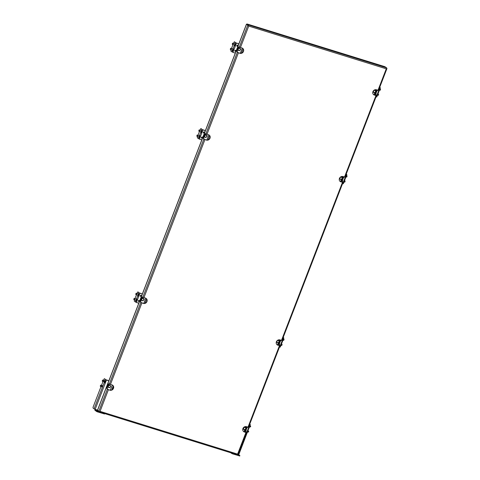 <?xml version="1.0" encoding="UTF-8"?>
<svg xmlns="http://www.w3.org/2000/svg" width="480" height="480" viewBox="0 0 480 480"><rect width="100%" height="100%" fill="white"/><g stroke="black" fill="none" stroke-linecap="round" stroke-linejoin="round"><path stroke-width="0.72" d="M244.398 426.906A1.326 1.2 -50.5 0 1 245.118 427.158L245.394 427.386A1.326 1.2 -50.5 0 1 245.712 428.772A1.326 1.2 -50.5 0 1 243.708 429.438A1.326 1.2 -50.5 0 1 243.39 428.052A1.326 1.2 -50.5 0 1 245.394 427.386M243.66 428.172A1.104 0.996 129.5 0 0 245.592 428.772A1.104 0.996 129.5 0 0 243.66 428.172M243.708 429.438L243.432 429.21A1.326 1.2 -50.5 0 1 243.024 428.34M247.47 432.132L248.094 431.724L247.962 430.848M248.088 430.89L248.634 431.172L248.64 431.874L247.686 432.198M249.36 427.002L250.068 426.618L250.044 425.778L250.602 426.066L250.608 426.768L249.654 427.092M249.732 424.152L250.338 424.686L249.582 424.536M231.864 453.108L239.862 455.592L238.494 454.44L238.506 453.906L239.034 453.984L249.852 425.73M239.664 455.94L232.35 453.78L230.754 452.766M249.156 427.746L248.628 427.674L249.414 425.628L249.948 425.706L250.338 424.686M248.658 427.596L249.456 425.64M249.108 427.668L248.7 427.596M249.612 424.47L249.93 424.524L249.678 424.302M108.462 387.414L108.186 387.186A1.326 1.2 -50.5 0 1 109.872 385.134L110.154 385.362A1.326 1.2 -50.5 0 1 110.466 386.748A1.326 1.2 -50.5 0 1 108.462 387.414A1.326 1.2 -50.5 0 1 108.15 386.028A1.326 1.2 -50.5 0 1 110.154 385.362M108.414 386.148A1.104 0.996 129.5 0 0 110.346 386.748A1.104 0.996 129.5 0 0 108.414 386.148M100.608 385.176L101.232 385.254L101.262 386.094L100.83 386.562L100.266 386.268L100.608 385.176L100.266 386.268M104.61 382.692L104.682 382.716A1.326 0.54 -72.7 0 0 104.952 382.656A1.326 0.54 -72.7 0 0 105.522 381.816A1.326 0.54 -72.7 0 0 105.72 380.964M102.576 380.07L103.206 380.148L103.23 380.994L102.798 381.456L102.234 381.168L102.576 380.07L102.234 381.168M105.408 382.266A1.104 0.45 107.3 0 1 105.168 382.518A1.104 0.45 107.3 0 1 105.066 382.566M102.102 385.524L102.24 386.406L101.694 386.832M104.076 380.418L104.208 381.306L103.668 381.726M101.01 386.622L93.06 407.232L93.042 408.03L95.142 409.362L106.452 380.064L104.31 378.708L103.476 380.232M104.652 378.822L105.768 379.698L108.876 380.742M104.586 382.764L105.27 383.124L104.586 382.764L105.342 380.802M104.418 413.916L97.11 411.756L94.98 410.298A0.888 0.36 107.3 0 1 94.974 409.308M97.542 410.106L95.142 409.362L95.136 409.89L96.462 410.988L104.616 413.568L104.46 413.976M108.846 380.808L106.452 380.064M94.074 408.876L104.988 380.598L106.056 381.084M105.12 383.004L105.882 381.024M101.508 385.338L102.978 381.516M343.944 181.986L344.418 180.708L345.168 181.062L344.76 182.124M345.912 176.88L346.392 175.602L345.672 177.624L345.144 177.546L342.78 183.672L343.308 183.75L343.704 182.73L343.17 182.652M347.088 175.932L346.728 177.018M341.076 176.706A1.326 1.2 -50.5 0 1 341.484 176.916L341.76 177.144A1.326 1.2 -50.5 0 1 342.078 178.53A1.326 1.2 -50.5 0 1 339.744 177.846M340.602 176.97A1.326 1.2 -50.5 0 1 341.76 177.144M340.026 177.93A1.104 0.996 129.5 0 0 341.958 178.53A1.104 0.996 129.5 0 0 340.026 177.93M340.074 179.19L339.798 178.968A1.326 1.2 -50.5 0 1 339.444 178.434M346.248 174.024L346.854 174.558L346.326 174.486L345.144 177.546M346.122 174.348L346.44 174.402L346.188 174.174M343.998 180.624L343.266 182.532L343.704 182.73M345.972 175.518L345.234 177.426L345.618 177.546M344.4 180.708L343.65 182.652M343.962 180.612L344.49 180.684L345.672 177.624M345.93 175.506L346.458 175.584L346.854 174.558M377.43 95.208L377.904 93.93L378.654 94.284L378.24 95.346M379.398 90.102L379.872 88.824L379.158 90.846L378.63 90.768L376.266 96.894L376.794 96.972L377.19 95.952L376.656 95.874M380.574 89.16L380.214 90.24M374.562 89.928A1.326 1.2 -50.5 0 1 374.97 90.138L375.246 90.366A1.326 1.2 -50.5 0 1 375.564 91.752A1.326 1.2 -50.5 0 1 373.23 91.068M374.082 90.192A1.326 1.2 -50.5 0 1 375.246 90.366M373.512 91.152A1.104 0.996 129.5 0 0 375.444 91.752A1.104 0.996 129.5 0 0 373.512 91.152M373.56 92.418L373.284 92.19A1.326 1.2 -50.5 0 1 372.93 91.656M379.734 87.246L380.34 87.78L379.806 87.708L378.63 90.768M379.608 87.57L379.926 87.624L379.674 87.396M377.484 93.846L376.746 95.754L377.19 95.952M379.452 88.74L378.72 90.648L379.104 90.768M377.886 93.93L377.136 95.874M377.448 93.834L377.976 93.906L379.158 90.846M379.416 88.728L379.944 88.806L380.34 87.78M280.914 345.33L281.388 344.058L282.138 344.406L281.73 345.468M282.882 340.224L283.362 338.952L282.642 340.968L282.114 340.896L279.75 347.022L280.278 347.094L280.674 346.074L280.14 345.996M284.058 339.282L283.698 340.362M278.046 340.05A1.326 1.2 -50.5 0 1 278.454 340.26L278.73 340.488A1.326 1.2 -50.5 0 1 279.048 341.874A1.326 1.2 -50.5 0 1 276.714 341.196M277.572 340.32A1.326 1.2 -50.5 0 1 278.73 340.488M276.996 341.274A1.104 0.996 129.5 0 0 278.928 341.874A1.104 0.996 129.5 0 0 276.996 341.274M277.044 342.54L276.768 342.312A1.326 1.2 -50.5 0 1 276.414 341.778M283.218 337.374L283.824 337.908L283.296 337.83L282.114 340.896M283.092 337.692L283.41 337.746L283.158 337.524M280.968 343.968L280.236 345.876L280.674 346.074M282.942 338.862L282.204 340.77L282.588 340.89M281.37 344.052L280.62 345.996M280.932 343.956L281.46 344.034L282.642 340.968M282.9 338.85L283.428 338.928L283.824 337.908M197.862 135.192L197.496 136.476M199.23 137.7L199.158 137.676A1.326 0.54 -72.7 0 0 199.23 137.7A1.326 0.54 -72.7 0 0 199.5 137.64A1.326 0.54 -72.7 0 0 200.262 135.948M199.95 137.244A1.104 0.45 107.3 0 1 199.71 137.496A1.104 0.45 107.3 0 1 199.614 137.544M197.172 135.072L196.782 136.146L197.172 135.072M199.104 135.552L197.124 135.054M199.836 130.086L199.464 131.37M201.198 132.594L201.126 132.57A1.326 0.54 -72.7 0 0 201.198 132.594A1.326 0.54 -72.7 0 0 201.468 132.534A1.326 0.54 -72.7 0 0 202.236 130.842M201.918 132.144A1.104 0.45 107.3 0 1 201.684 132.39A1.104 0.45 107.3 0 1 201.582 132.438M199.14 129.966L198.756 131.046L199.14 129.966M204.612 135.006A1.326 1.2 -50.5 0 1 206.244 134.886L206.52 135.114A1.326 1.2 -50.5 0 1 206.832 136.5A1.326 1.2 -50.5 0 1 204.828 137.166A1.326 1.2 -50.5 0 1 204.516 135.78A1.326 1.2 -50.5 0 1 206.52 135.114M204.78 135.9A1.104 0.996 129.5 0 0 206.712 136.506A1.104 0.996 129.5 0 0 206.142 135.18A1.104 0.996 129.5 0 0 204.78 135.9M204.828 137.166L204.552 136.938A1.326 1.2 -50.5 0 1 204.144 136.08M202.374 137.754A0.6 0.54 -50.5 0 1 201.33 137.43A0.6 0.54 -50.5 0 1 202.374 137.754M201.402 137.988A0.6 0.54 129.5 0 0 202.152 137.082M204.342 132.654A0.6 0.54 -50.5 0 1 203.298 132.33A0.6 0.54 -50.5 0 1 204.342 132.654M203.37 132.882A0.6 0.54 129.5 0 0 204.12 131.976M207.24 138.984A0.6 0.54 -50.5 0 1 207.048 139.494M207.984 139.914L209.64 135.624M205.362 130.686L201.9 129.456L200.826 128.58L199.992 130.11M196.782 136.146L197.52 136.494L197.316 137.79L199.422 139.128L199.812 138.108L198.744 137.622L199.812 138.108L201.786 133.002L200.718 132.516L201.786 133.002L202.968 129.936M199.422 139.128L201.816 139.872M201.168 128.7L202.284 129.576L205.392 130.614M201.102 132.636L201.858 130.68M199.134 137.742L199.89 135.786M198.354 138.642L201.504 130.476L202.572 130.956M201.636 132.882L202.398 130.902M199.536 135.582L200.604 136.062M199.668 137.982L200.43 136.008M198.018 135.216L199.494 131.394L200.664 131.754M231.348 48.414L230.982 49.698M232.644 50.886A1.326 0.54 -72.7 0 0 232.716 50.922A1.326 0.54 -72.7 0 0 232.98 50.862A1.326 0.54 -72.7 0 0 233.748 49.17M233.436 50.472A1.104 0.45 107.3 0 1 233.196 50.718A1.104 0.45 107.3 0 1 233.094 50.766M230.658 48.294L230.268 49.374L230.658 48.294M232.584 48.774L230.61 48.276M233.316 43.308L232.95 44.598M234.618 45.78A1.326 0.54 -72.7 0 0 234.684 45.816A1.326 0.54 -72.7 0 0 234.954 45.756A1.326 0.54 -72.7 0 0 235.716 44.064M235.404 45.366A1.104 0.45 107.3 0 1 235.164 45.612A1.104 0.45 107.3 0 1 235.068 45.66M232.626 43.194L232.236 44.268L232.626 43.194M238.092 48.228A1.326 1.2 -50.5 0 1 239.724 48.114L240.006 48.342A1.326 1.2 -50.5 0 1 240.318 49.722A1.326 1.2 -50.5 0 1 238.314 50.388A1.326 1.2 -50.5 0 1 238.002 49.002A1.326 1.2 -50.5 0 1 240.006 48.342M238.266 49.128A1.104 0.996 129.5 0 0 240.198 49.728A1.104 0.996 129.5 0 0 239.628 48.402A1.104 0.996 129.5 0 0 238.266 49.128M238.314 50.388L238.038 50.16A1.326 1.2 -50.5 0 1 237.63 49.302M235.854 50.982A0.6 0.54 -50.5 0 1 234.816 50.652A0.6 0.54 -50.5 0 1 235.854 50.982M234.888 51.21A0.6 0.54 129.5 0 0 235.632 50.304M237.828 45.876A0.6 0.54 -50.5 0 1 236.784 45.552A0.6 0.54 -50.5 0 1 237.828 45.876M236.856 46.104A0.6 0.54 129.5 0 0 237.606 45.198M240.726 52.212A0.6 0.54 -50.5 0 1 240.528 52.716M241.47 53.136L243.126 48.846M238.848 43.908L235.38 42.678L234.306 41.802L233.478 43.332M230.268 49.374L231.006 49.716L230.802 51.012L232.902 52.35L233.298 51.33L232.23 50.844L233.298 51.33L235.266 46.224L234.198 45.738L235.266 46.224L236.448 43.158M232.902 52.35L235.302 53.094M234.648 41.922L235.77 42.798L238.872 43.836M234.588 45.858L235.344 43.902M232.614 50.964L233.37 49.008M231.834 51.864L234.99 43.698L236.058 44.184M235.122 46.104L235.884 44.124M233.016 48.804L234.084 49.284M233.148 51.204L233.916 49.23M231.504 48.438L232.98 44.616L234.15 44.976M134.832 298.536L134.466 299.826M136.2 301.044L136.128 301.02A1.326 0.54 -72.7 0 0 136.2 301.044A1.326 0.54 -72.7 0 0 136.47 300.984A1.326 0.54 -72.7 0 0 137.232 299.292M136.92 300.594A1.104 0.45 107.3 0 1 136.68 300.84A1.104 0.45 107.3 0 1 136.584 300.888M134.142 298.422L133.752 299.496L134.142 298.422M136.074 298.896L134.094 298.398M136.806 293.43L136.434 294.72M138.168 295.938L138.096 295.92A1.326 0.54 -72.7 0 0 138.168 295.938A1.326 0.54 -72.7 0 0 138.438 295.878A1.326 0.54 -72.7 0 0 139.206 294.186M138.888 295.488A1.104 0.45 107.3 0 1 138.654 295.74A1.104 0.45 107.3 0 1 138.552 295.788M136.11 293.316L135.72 294.39L136.11 293.316M141.582 298.356A1.326 1.2 -50.5 0 1 143.214 298.236L143.49 298.464A1.326 1.2 -50.5 0 1 143.802 299.85A1.326 1.2 -50.5 0 1 141.798 300.516A1.326 1.2 -50.5 0 1 141.486 299.13A1.326 1.2 -50.5 0 1 143.49 298.464M141.75 299.25A1.104 0.996 129.5 0 0 143.682 299.85A1.104 0.996 129.5 0 0 141.75 299.25M141.798 300.516L141.522 300.288A1.326 1.2 -50.5 0 1 141.114 299.424M139.344 301.104A0.6 0.54 -50.5 0 1 138.3 300.78A0.6 0.54 -50.5 0 1 139.344 301.104M138.372 301.332A0.6 0.54 129.5 0 0 139.122 300.426M141.312 295.998A0.6 0.54 -50.5 0 1 140.268 295.674A0.6 0.54 -50.5 0 1 141.312 295.998M140.34 296.232A0.6 0.54 129.5 0 0 141.09 295.32M144.21 302.334A0.6 0.54 -50.5 0 1 144.018 302.838M144.954 303.264L146.61 298.974M142.332 294.03L138.87 292.8L137.796 291.93L136.962 293.454M133.752 299.496L134.49 299.838L134.286 301.14L136.392 302.472L136.782 301.452L135.714 300.966L136.782 301.452L138.756 296.346L137.688 295.866L138.756 296.346L139.938 293.286M136.392 302.472L138.786 303.216M138.138 292.044L139.254 292.92L142.362 293.964M138.072 295.986L138.828 294.024M136.104 301.086L136.86 299.13M135.324 301.992L138.474 293.82L139.542 294.306M138.606 296.226L139.368 294.246M136.506 298.926L137.574 299.412M136.638 301.332L137.4 299.352M134.988 298.56L136.464 294.738L137.634 295.104M240.348 48.852L240.732 48.966L239.994 50.226M240.408 49.302L240.558 48.912M206.868 135.63L207.246 135.744L206.508 137.004M206.922 136.08L207.072 135.69M143.838 298.974L144.216 299.094L143.478 300.348M143.892 299.424L144.042 299.04M110.466 385.788L110.556 386.322M377.808 90.204A2.88 1.164 -72.7 0 0 376.224 92.832A2.88 1.164 -72.7 0 0 376.398 95.544L374.412 95.094A2.88 2.592 -50.5 0 1 373.146 91.206A2.88 2.592 -50.5 0 1 376.464 89.784L378.54 90.342L386.958 68.526L386.28 68.826L378.006 90.264M373.536 94.602A2.88 2.592 129.5 0 0 374.268 94.974L376.014 95.424A2.88 1.164 107.3 0 1 375.84 92.712A2.88 1.164 107.3 0 1 377.424 90.084M243.54 431.502A2.88 2.592 129.5 0 0 244.266 431.874L246.012 432.324A2.88 1.164 107.3 0 1 245.838 429.612A2.88 1.164 107.3 0 1 247.422 426.984M277.02 344.724A2.88 2.592 129.5 0 0 277.752 345.096L279.498 345.546A2.88 1.164 107.3 0 1 279.324 342.84A2.88 1.164 107.3 0 1 280.908 340.206M340.05 181.374A2.88 2.592 129.5 0 0 340.782 181.752L342.528 182.196A2.88 1.164 107.3 0 1 342.354 179.49A2.88 1.164 107.3 0 1 343.938 176.862M344.322 176.982A2.88 1.164 -72.7 0 0 342.744 179.61A2.88 1.164 -72.7 0 0 342.918 182.316L340.932 181.872A2.88 2.592 -50.5 0 1 339.66 177.984A2.88 2.592 -50.5 0 1 342.978 176.562L345.054 177.12L376.488 95.652M239.34 47.004L241.992 48A2.88 2.592 -50.5 0 1 243.258 51.888A2.88 2.592 -50.5 0 1 239.94 53.31L237.294 52.314A2.88 1.164 107.3 0 1 237.276 49.092A2.88 1.164 107.3 0 1 239.172 46.914A2.88 1.164 107.3 0 1 239.34 47.004A2.88 1.164 -72.7 0 0 237.582 49.446A2.88 1.164 -72.7 0 0 237.678 52.434L239.796 53.19A2.88 2.592 129.5 0 0 242.718 48.372M240.444 47.52L248.718 26.082L246.54 24.186L247.212 24.246M247.812 427.104A2.88 1.164 -72.7 0 0 246.228 429.732A2.88 1.164 -72.7 0 0 246.402 432.444L245.958 432.474L237.606 454.122L100.044 411.372L99.51 411.612L97.578 410.232L246.54 24.186M107.328 389.244L107.292 389.214A2.88 1.164 107.3 0 1 107.274 385.992A2.88 1.164 107.3 0 1 109.17 383.814A2.88 1.164 107.3 0 1 109.344 383.91L111.99 384.9A2.88 2.592 -50.5 0 1 113.262 388.788A2.88 2.592 -50.5 0 1 109.944 390.21L107.328 389.244L98.832 411.27M140.814 302.472L140.778 302.436A2.88 1.164 107.3 0 1 140.76 299.214A2.88 1.164 107.3 0 1 142.656 297.036A2.88 1.164 107.3 0 1 142.824 297.132L145.476 298.122A2.88 2.592 -50.5 0 1 146.748 302.01A2.88 2.592 -50.5 0 1 143.43 303.432L140.814 302.472L109.38 383.94M203.844 139.122L203.808 139.092A2.88 1.164 107.3 0 1 203.79 135.87A2.88 1.164 107.3 0 1 205.686 133.692A2.88 1.164 107.3 0 1 205.854 133.782L208.506 134.778A2.88 2.592 -50.5 0 1 209.778 138.666A2.88 2.592 -50.5 0 1 206.46 140.088L203.844 139.122L142.86 297.162M247.188 24.312L248.472 25.566A0.888 0.36 107.3 0 0 248.382 24.912L247.344 24.06L247.188 24.468L248.268 25.392M205.866 133.794A2.88 1.164 -72.7 0 0 204.102 136.224A2.88 1.164 -72.7 0 0 204.192 139.212L206.31 139.968A2.88 2.592 129.5 0 0 209.238 135.15M281.292 340.326A2.88 1.164 -72.7 0 0 279.714 342.96A2.88 1.164 -72.7 0 0 279.888 345.666L277.902 345.216A2.88 2.592 -50.5 0 1 276.63 341.328A2.88 2.592 -50.5 0 1 279.948 339.912L282.024 340.464L343.008 182.43M245.958 432.474L244.416 431.994A2.88 2.592 -50.5 0 1 243.144 428.106A2.88 2.592 -50.5 0 1 246.462 426.684L248.538 427.242L279.978 345.774M142.836 297.138A2.88 1.164 -72.7 0 0 141.072 299.574A2.88 1.164 -72.7 0 0 141.162 302.556L143.28 303.312A2.88 2.592 129.5 0 0 146.208 298.5M109.35 383.916A2.88 1.164 -72.7 0 0 107.586 386.352A2.88 1.164 -72.7 0 0 107.676 389.334L109.794 390.09A2.88 2.592 129.5 0 0 112.722 385.278M237.606 454.122L237.996 454.572L246.492 432.552M110.31 390.192L112.302 385.02M143.796 303.414L145.788 298.248M206.826 140.064L208.818 134.898M240.312 53.292L242.304 48.12M98.154 410.706L99.078 411.834A0.888 0.36 107.3 0 0 99.132 411.864L237.408 454.83A0.888 0.36 -72.7 0 0 237.786 454.578M99.51 411.612A0.888 0.36 107.3 0 1 99.132 411.864M386.748 68.532A0.888 0.36 -72.7 0 0 386.658 67.878L384.822 66.666L247.344 24.06M99.192 411.87L237.354 454.806A0.888 0.36 -72.7 0 0 237.408 454.83M232.35 453.78L232.512 453.372M231.552 453.42L231.69 453.054M239.31 455.946L239.466 455.532M238.092 454.314L238.494 454.44M248.628 427.674L238.278 453.84M249.414 425.628L249.81 424.608M104.736 378.846L104.346 378.726M97.11 411.756L97.266 411.348M96.306 411.396L96.462 410.988M104.064 413.916L104.22 413.508M95.136 409.89L98.052 410.796M111.726 389.934L113.256 385.974M104.988 380.598L105.384 379.578M201.252 128.724L200.862 128.604M201.504 130.476L201.9 129.456M234.732 41.946L234.348 41.826M234.99 43.698L235.38 42.678M138.222 292.068L137.832 291.948M138.474 293.82L138.87 292.8M376.014 95.424L376.398 95.544M244.548 431.964L246.57 426.72M278.034 345.186L280.056 339.942M341.064 181.836L343.086 176.598M374.55 95.058L376.572 89.82M342.528 182.196L342.918 182.316M375.96 95.574L344.526 177.042M237.294 52.314L237.678 52.434M239.376 47.034L247.794 25.218M205.89 133.812L237.33 52.344M206.958 134.298L238.398 52.83M203.808 139.092L204.192 139.212M143.928 297.642L204.912 139.608M279.498 345.546L279.888 345.666M342.474 182.352L281.496 340.392M246.012 432.324L246.402 432.444M279.444 345.696L248.01 427.17M140.778 302.436L141.162 302.556M110.448 384.42L141.882 302.952M107.292 389.214L107.676 389.334M386.28 68.826L248.718 26.082M100.044 411.372L108.396 389.73M243.996 431.772L244.824 429.624M245.598 427.608L245.994 426.588M277.482 344.994L278.394 342.624M279.048 340.92L279.48 339.81M340.512 181.65L341.424 179.28M342.078 177.576L342.51 176.466M373.992 94.872L374.91 92.502M375.564 90.798L375.996 89.688M248.382 24.912L386.658 67.878M239.862 455.592L239.706 456M101.892 386.892L100.83 386.562M102.3 385.584L101.232 385.254M103.86 381.792L102.798 381.456M104.268 380.478L103.206 380.148M104.694 378.828L104.31 378.708M112.476 389.442L113.508 386.778M344.802 182.142L343.998 182.01M345.876 176.88L346.776 177.042M347.112 175.944L346.392 175.602M378.288 95.364L377.484 95.232M380.598 89.166L379.878 88.824M380.256 90.264L379.458 90.126M281.772 345.492L280.968 345.354M282.846 340.224L283.746 340.386M284.082 339.288L283.362 338.952M198.696 136.86L197.538 136.5M199.092 129.948L199.896 130.08M198.756 131.046L199.488 131.388M201.072 130.446L199.914 130.086M201.21 128.7L200.826 128.58M232.182 50.082L231.018 49.722M232.578 43.17L233.382 43.302M232.236 44.268L232.974 44.61M234.558 43.668L233.4 43.308M234.696 41.922L234.306 41.802M135.666 300.204L134.508 299.844M136.062 293.292L136.866 293.43M135.72 294.39L136.458 294.738M138.042 293.79L136.884 293.43M138.18 292.05L137.796 291.93M97.524 410.154L246.486 24.108M247.152 24.408L247.308 24"/></g></svg>
